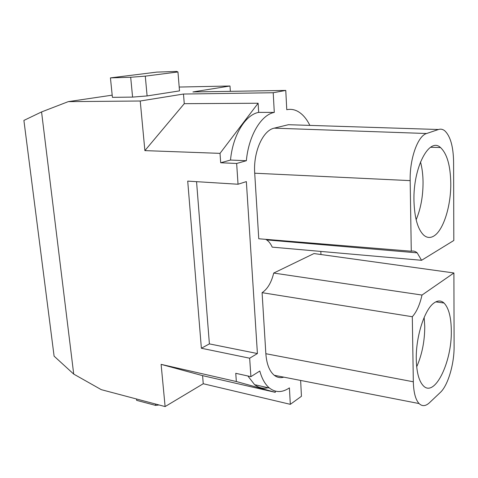 <?xml version="1.0" encoding="UTF-8"?>
<svg xmlns="http://www.w3.org/2000/svg" width="478" height="478" viewBox="0 0 478 478"><rect width="100%" height="100%" fill="white"/><g stroke="black" fill="none" stroke-linecap="round" stroke-linejoin="round"><path stroke-width="0.72" d="M41.562 111.936L23.9 120.42L54.098 356.152L73.714 374.095L41.562 111.936L68.282 101.635L140.233 101.007L183.48 94.041L273.213 92.738L285.772 90.432L286.764 109.707C290.576 108.912 294.251 109.468 297.776 111.374C302.568 114.063 306.595 118.735 309.858 125.391M249.665 358.207L257.415 353.541L209.394 343.891L201.375 348.253L249.665 358.207L250.902 376.658L235.756 373.306L236.347 381.528L161.11 364.367L165.113 406.575L101.27 389.654L73.714 374.095M201.375 348.253L187.717 181.12L238.038 184.239L236.652 163.47L246.355 160.716C248.656 135.597 261.149 114.798 274.288 112.402L273.213 92.738M220.017 153.36L258.12 103.236L184.263 103.678L144.882 150.618L220.017 153.36L220.693 162.759L236.652 163.47M144.882 150.618L140.233 101.007M179.19 87.05L229.996 85.998L192.915 91.943L285.772 90.432M230.354 91.334L229.996 85.998M280.968 240.565L281.004 241.139M147.105 95.935L179.507 90.892L177.953 71.957L145.288 76.145L130.685 77.263L132.585 97.1L147.105 95.935L145.288 76.145M177.953 71.957L176.615 71.425L156.79 72.112L110.436 77.884L112.414 97.351L132.585 97.1M112.193 95.158L68.282 101.635M161.11 364.367L202.582 375.636L203.252 383.738L290.319 404.334L301.445 396.286L300.632 380.434M203.252 383.738L165.113 406.575M274.324 240.028L274.354 240.571M320.959 254.529L320.828 251.422M320.529 244.545L320.499 243.78M209.394 343.891L196.554 181.67M274.288 112.402L258.664 112.378L258.12 103.236M183.48 94.041L184.263 103.678M136.517 398.993L136.654 400.355L155.631 405.404L159.031 404.962M155.493 404.024L155.631 405.404M110.436 77.884L130.685 77.263M202.582 375.636L275.31 392.336L275.232 391.094M290.319 404.334L289.411 387.879C282.283 392.719 275.633 392.773 269.449 388.046C265.176 384.503 261.962 378.833 259.799 371.024L250.902 376.658M453.903 272.968L422.008 295.057L273.709 273.058L313.974 253.555L453.903 272.968L454.1 346.389C454.285 363.949 447.982 385.465 440.334 392.444L429.453 402.745C425.647 406.276 422.188 406.545 419.087 403.563C415.525 399.668 413.607 392.414 413.321 381.791L412.305 316.729L262.087 292.673L265.852 353.714L413.321 381.791M283.801 377.148C280.359 378.152 277.186 377.53 274.27 375.29C269.449 371.263 266.64 364.069 265.852 353.714M273.709 273.058C271.426 282.48 267.555 289.017 262.087 292.673M286.191 240.99L285.055 241.492M265.666 239.329L266.652 239.908C268.917 241.45 270.769 243.858 272.215 247.138L421.572 260.301L417.186 252.856C415.388 251.261 413.416 250.717 411.277 251.225L410.172 180.624C409.61 158.72 417.802 135.86 426.597 133.511L438.457 129.508C440.638 128.797 442.712 129.197 444.665 130.709C450.354 136.015 453.335 146.471 453.598 162.066L453.813 240.482L421.572 260.301M410.172 180.624L254.714 173.209L258.759 238.767L411.277 251.225M254.714 173.209C253.131 152.153 262.864 130.309 274.217 128.152L288.425 124.704L294.227 124.889M238.038 184.239L246.355 181.604L257.415 353.541M416.278 359.48C415.711 336.763 424.637 309.152 434.126 302.903C437.794 300.327 441.092 300.363 444.014 303.016C448.705 307.886 451.136 317.075 451.304 330.585C452.063 361.882 434.598 398.222 423.209 385.656C418.931 381.032 416.619 372.308 416.278 359.48M422.008 295.057C419.804 304.779 416.565 312.003 412.305 316.729M424.153 317.446L424.751 326.42C424.733 341.089 422.05 354.557 416.697 366.829M416.141 219.749C420.771 208.737 423.078 196.141 423.048 181.969C422.946 174.584 422.098 167.903 420.503 161.928M247.879 375.989L254.595 384.671C258.957 388.07 263.707 389.02 268.839 387.527M236.347 381.528L275.31 392.336M433.534 236.216C430.122 238.152 426.86 237.805 423.753 235.164C417.778 229.362 414.51 217.944 413.966 200.897C412.986 167.629 429.25 136.744 440.507 147.541C447.055 153.701 450.479 165.657 450.778 183.409C451.023 206.323 443.208 230.94 433.534 236.216M220.693 162.759L230.51 160.052L246.355 160.716M258.664 112.378C245.351 114.744 232.762 135.262 230.51 160.052M426.597 133.511L274.217 128.152M288.425 124.704L438.457 129.508M444.014 303.016L435.787 301.881M254.595 384.671L269.449 388.046M266.652 239.908L417.186 252.856M419.087 403.563L274.27 375.29M440.507 147.541L430.564 147.272"/></g></svg>
